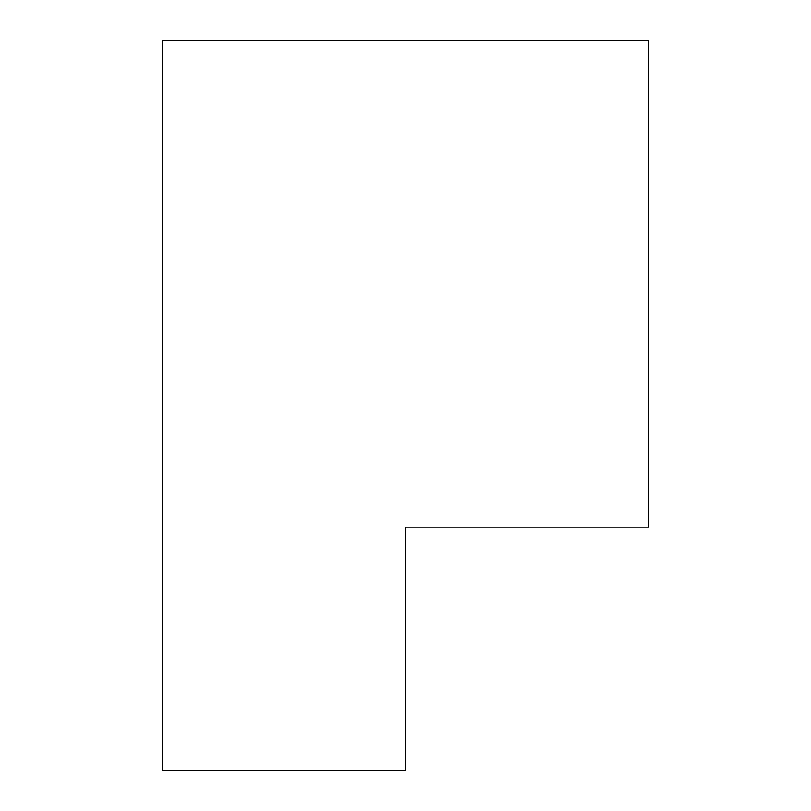 <?xml version="1.0" encoding="UTF-8"?>
<svg xmlns="http://www.w3.org/2000/svg" width="811" height="811" viewBox="0 0 811 811"><rect width="100%" height="100%" fill="white"/><g stroke="black" fill="none" stroke-linecap="round" stroke-linejoin="round"><path stroke-width="1.22" d="M162.2 770.45L162.2 40.55L648.8 40.55L648.8 527.15L405.5 527.15L405.5 770.45L162.2 770.45"/></g></svg>
